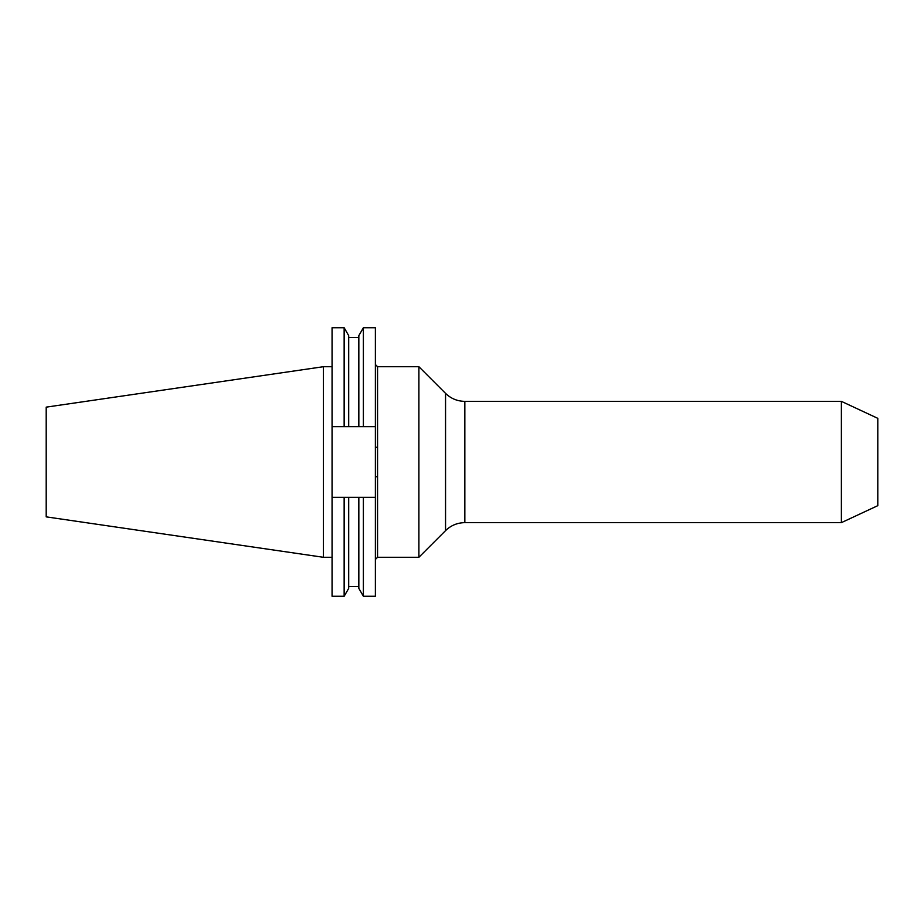 <?xml version="1.0" encoding="UTF-8"?>
<svg xmlns="http://www.w3.org/2000/svg" width="924" height="924" viewBox="0 0 924 924"><rect width="100%" height="100%" fill="white"/><g stroke="black" fill="none" stroke-linecap="round" stroke-linejoin="round"><path stroke-width="1.39" d="M418.895 557.288L445.553 530.63L445.553 393.37L418.895 366.713L418.895 557.288L377.558 557.288L375.375 559.47M418.895 366.713L377.558 366.713L377.558 557.288M841.383 462L841.383 522.638L464.841 522.638L464.841 401.363L841.383 401.363L841.383 462M841.383 401.363L877.8 418.341L877.8 505.659L841.383 522.638M323.4 557.288L323.4 366.713L46.2 407.137L46.2 516.863L323.4 557.288L332.062 557.288M375.375 447.112L375.375 426.657L332.062 426.657L332.062 497.343L375.375 497.343L375.375 447.112L377.558 447.447M375.375 497.343L375.375 596.269L363.386 596.269L363.386 497.343M358.835 426.657L358.835 335.62L363.386 327.731L375.375 327.731L375.375 426.657M363.386 327.731L363.386 426.657M358.835 497.343L358.835 588.38L363.386 596.269M332.062 426.657L332.062 327.731L344.144 327.731L348.695 335.62L348.695 426.657M348.695 497.343L348.695 588.38L344.144 596.269L344.144 497.343M344.144 327.731L344.144 426.657M332.062 497.343L332.062 596.269L344.144 596.269M375.375 476.888L377.558 476.553M445.553 393.37C450.924 398.591 457.357 401.247 464.841 401.363M348.695 337.468L358.835 337.468M348.695 586.532L358.835 586.532M323.4 366.713L332.062 366.713M445.553 530.63C450.924 525.409 457.357 522.753 464.841 522.638M377.558 366.713L375.375 364.53"/></g></svg>
